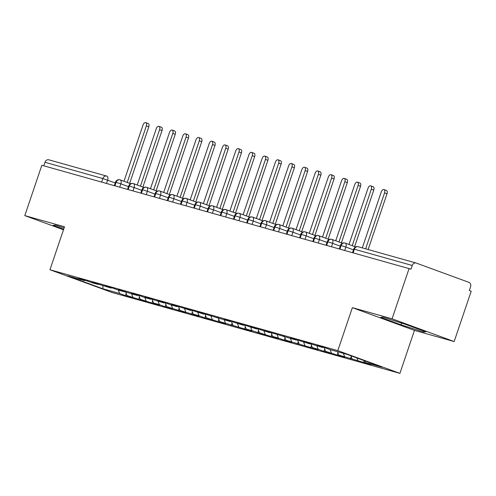 <?xml version="1.0" encoding="UTF-8"?>
<svg xmlns="http://www.w3.org/2000/svg" width="496" height="496" viewBox="0 0 496 496"><rect width="100%" height="100%" fill="white"/><g stroke="black" fill="none" stroke-linecap="round" stroke-linejoin="round"><path stroke-width="0.74" d="M454.162 341.546L392.069 318.804L352.365 307.65L414.458 330.386L454.162 341.546L471.2 291.202L469.321 290.513L470.561 286.837A3.646 3.001 105.7 0 0 468.906 282.354L416.225 263.06A3.646 3.001 105.7 0 0 416.045 263.004A3.646 3.001 105.7 0 0 412.238 265.472L410.992 269.154L41.838 165.267L24.8 215.611L63.488 229.778M414.458 330.386L399.906 373.37L112.046 292.491L49.953 269.756L337.813 350.635L399.906 373.37M365.248 362.483L382.056 367.201L347.064 354.386L330.255 349.668L324.421 347.529L317.006 345.445L322.84 347.584L303.775 341.725L309.603 343.864L297.947 340.089L290.538 338.012L296.372 340.144L264.07 330.572L269.898 332.711L258.242 328.935L250.833 326.852L256.668 328.991L245.012 325.215L237.596 323.132L243.431 325.271L231.775 321.501L224.366 319.418L230.194 321.551L197.892 311.978L203.726 314.117L192.07 310.341L184.661 308.258L190.489 310.397L178.833 306.621L171.424 304.544L177.258 306.677L171.43 305.04L165.602 302.907L158.187 300.824L164.021 302.957L144.956 297.104L150.784 299.237L144.962 297.606L139.128 295.467L131.719 293.384L137.553 295.523L131.725 293.886L118.482 289.664L124.316 291.803L118.494 290.166L112.66 288.027L105.251 285.95L111.079 288.083L92.014 282.23L97.848 284.363L92.02 282.726L86.192 280.593L78.777 278.51L84.611 280.649L67.803 275.925L102.802 288.74L119.61 293.465L125.438 295.597L132.854 297.681L127.019 295.542L138.675 299.317L146.084 301.401L140.256 299.262L151.912 303.037L159.321 305.121L153.487 302.982L159.315 304.618L165.143 306.751L172.558 308.834L166.724 306.702L185.789 312.554L179.961 310.422L199.026 316.274L193.192 314.135L199.02 315.772L204.848 317.911L212.263 319.994L206.429 317.855L218.085 321.631L225.494 323.708L219.666 321.575L251.968 331.148L246.134 329.015L251.956 330.646L265.199 334.868L259.371 332.729L271.027 336.505L278.436 338.588L272.602 336.449L278.43 338.086L284.258 340.225L291.673 342.302L285.839 340.169L318.141 349.742L312.306 347.603L318.134 349.24L323.962 351.379L331.378 353.462L325.543 351.323L337.199 355.099L344.608 357.182L338.78 355.043L371.082 364.616L365.248 362.483L364.634 360.821M357.839 360.4L356.953 358.013M352.011 358.763L350.92 355.799M344.602 356.68L343.375 353.35M338.78 355.043L337.547 351.714M322.84 347.584L323.404 347.243M331.365 352.96L330.131 349.624M325.543 351.323L324.111 347.442M309.603 343.864L310.167 343.523M318.134 349.24L316.901 345.904M312.306 347.603L310.874 343.722M296.372 340.144L296.93 339.803M304.897 345.526L303.664 342.184M299.076 343.889L297.637 340.002M283.135 336.424L283.7 336.09M291.66 341.806L290.427 338.464M285.839 340.169L284.406 336.288M269.898 332.711L270.463 332.37M278.43 338.086L277.196 334.744M272.602 336.449L271.169 332.568M256.668 328.991L257.226 328.65M265.193 334.366L263.959 331.03M259.371 332.729L257.932 328.848M243.431 325.271L243.995 324.93M251.956 330.646L250.722 327.31M246.134 329.015L244.702 325.128M230.194 321.551L230.758 321.21M238.725 326.932L237.491 323.59M232.897 325.295L231.465 321.414M216.963 317.831L217.521 317.496M225.488 323.212L224.254 319.87M219.666 321.575L218.228 317.694M203.726 314.117L204.29 313.776M212.251 319.492L211.017 316.15M206.429 317.855L204.997 313.974M190.489 310.397L191.053 310.056M199.02 315.772L197.786 312.437M193.192 314.135L191.76 310.254M177.258 306.677L177.816 306.336M185.783 312.058L184.549 308.717M179.961 310.422L178.523 306.534M164.021 302.957L164.585 302.616M172.546 308.338L171.312 304.997M166.724 306.702L165.292 302.82M150.784 299.237L151.348 298.902M159.315 304.618L158.081 301.277M153.487 302.982L152.055 299.1M137.553 295.523L138.111 295.182M146.078 300.898L144.844 297.563M140.256 299.262L138.818 295.38M124.316 291.803L124.88 291.462M132.841 297.178L131.607 293.843M127.019 295.542L125.587 291.66M111.079 288.083L111.643 287.742M101.643 182.075L102.833 178.541L44.969 162.279L43.772 165.813M44.969 162.279A3.646 3.001 -74.3 0 1 48.775 159.805A3.646 3.001 -74.3 0 1 48.955 159.867M119.61 293.465L118.377 290.123M102.802 288.74L103.063 285.64M97.848 284.363L98.406 284.028M392.069 318.804L409.113 268.466M49.953 269.756L64.505 226.771L24.8 215.611M352.365 307.65L337.813 350.635M64.12 227.912L55.385 225.122L53.165 225.364L63.68 229.214M380.73 317.403L401.047 324.837L423.578 332.035L425.797 331.793L405.48 324.353L382.949 317.155L380.73 317.403M84.611 280.649L85.176 280.308M125.438 295.597L126.207 293.341M120.168 179.881L130.665 183.725L120.144 179.868A3.646 2.058 110.1 0 0 120.125 179.862A3.646 3.001 105.7 0 0 120.082 179.85A3.646 3.001 105.7 0 0 119.945 179.806A3.646 3.001 105.7 0 0 116.138 182.28L114.942 185.808M138.675 299.317L139.438 297.061M151.912 303.037L152.675 300.774M165.143 306.751L165.912 304.494M178.38 310.471L179.143 308.214M191.617 314.191L192.38 311.934M204.848 317.911L205.617 315.654M218.085 321.631L218.848 319.368M231.322 325.345L232.085 323.088M244.553 329.065L245.322 326.808M257.79 332.785L258.552 330.528M271.027 336.505L271.789 334.242M284.258 340.225L285.026 337.962M297.495 343.939L298.257 341.682M310.732 347.659L311.494 345.402M323.962 351.379L324.731 349.122M337.199 355.099L337.962 352.836M350.436 358.813L351.199 356.556M363.667 362.533L364.293 360.697M141.72 190.352L134.112 187.569A3.646 2.058 110.1 0 0 133.381 183.588L143.902 187.445L133.399 183.594A3.646 2.058 110.1 0 0 133.362 183.582A3.646 3.001 105.7 0 0 133.319 183.57A3.646 3.001 105.7 0 0 133.182 183.526A3.646 3.001 105.7 0 0 129.369 186L128.179 189.528M154.95 194.072L147.349 191.289A3.646 2.058 110.1 0 0 146.618 187.308L157.139 191.158L146.636 187.314A3.646 2.058 110.1 0 0 146.599 187.302A3.646 3.001 105.7 0 0 146.556 187.283A3.646 3.001 105.7 0 0 146.413 187.24A3.646 3.001 105.7 0 0 142.606 189.714L141.41 193.248M159.873 191.034L170.37 194.878L159.848 191.028A3.646 2.058 110.1 0 1 159.848 191.028A3.646 3.001 105.7 0 0 159.786 191.003A3.646 3.001 105.7 0 0 159.65 190.96A3.646 3.001 105.7 0 0 155.843 193.434L154.647 196.968M173.104 194.754L183.607 198.598L173.085 194.748A3.646 2.058 110.1 0 1 173.085 194.748A3.646 3.001 105.7 0 0 173.023 194.723A3.646 3.001 105.7 0 0 172.887 194.68A3.646 3.001 105.7 0 0 169.08 197.154L167.884 200.682M186.341 198.474L196.844 202.318L186.322 198.462A3.646 2.058 110.1 0 1 186.322 198.462A3.646 3.001 105.7 0 0 186.26 198.443A3.646 3.001 105.7 0 0 186.118 198.4A3.646 3.001 105.7 0 0 182.311 200.874L181.114 204.402M199.578 202.188L210.075 206.038L199.559 202.182A3.646 2.058 110.1 0 1 199.559 202.182A3.646 3.001 105.7 0 0 199.491 202.163A3.646 3.001 105.7 0 0 199.355 202.12A3.646 3.001 105.7 0 0 195.548 204.588L194.351 208.122M212.809 205.908L223.312 209.752L212.79 205.902A3.646 2.058 110.1 0 1 212.79 205.902A3.646 3.001 105.7 0 0 212.728 205.877A3.646 3.001 105.7 0 0 212.592 205.834A3.646 3.001 105.7 0 0 208.785 208.308L207.588 211.842M226.046 209.628L236.549 213.472L226.027 209.622A3.646 2.058 110.1 0 1 226.027 209.622A3.646 3.001 105.7 0 0 225.965 209.597A3.646 3.001 105.7 0 0 225.823 209.554A3.646 3.001 105.7 0 0 222.016 212.028L220.819 215.562M239.283 213.348L249.779 217.192L239.264 213.342A3.646 2.058 110.1 0 0 239.239 213.33A3.646 3.001 105.7 0 0 239.196 213.317A3.646 3.001 105.7 0 0 239.06 213.274A3.646 3.001 105.7 0 0 235.253 215.748L234.056 219.275M252.514 217.068L263.016 220.912L252.495 217.056A3.646 2.058 110.1 0 0 252.476 217.05A3.646 3.001 105.7 0 0 252.433 217.037A3.646 3.001 105.7 0 0 252.297 216.994A3.646 3.001 105.7 0 0 248.49 219.468L247.293 222.995M265.751 220.782L276.253 224.632L265.732 220.776A3.646 2.058 110.1 0 0 265.713 220.77A3.646 3.001 105.7 0 0 265.67 220.757A3.646 3.001 105.7 0 0 265.527 220.708A3.646 3.001 105.7 0 0 261.721 223.181L260.524 226.715M278.988 224.502L289.484 228.346L278.969 224.496A3.646 2.058 110.1 0 0 278.944 224.49A3.646 3.001 105.7 0 0 278.901 224.471A3.646 3.001 105.7 0 0 278.764 224.428A3.646 3.001 105.7 0 0 274.958 226.901L273.761 230.435M300.539 234.974L292.931 232.19A3.646 2.058 110.1 0 0 292.2 228.216L302.721 232.066L292.218 228.222A3.646 2.058 110.1 0 0 292.181 228.21A3.646 3.001 105.7 0 0 292.138 228.191A3.646 3.001 105.7 0 0 292.001 228.148A3.646 3.001 105.7 0 0 288.195 230.621L286.998 234.155M313.776 238.694L306.168 235.91A3.646 2.058 110.1 0 0 305.437 231.93L315.958 235.786L305.455 231.942A3.646 2.058 110.1 0 0 305.418 231.923A3.646 3.001 105.7 0 0 305.375 231.911A3.646 3.001 105.7 0 0 305.232 231.868A3.646 3.001 105.7 0 0 301.425 234.341L300.229 237.869M327.007 242.414L319.405 239.63A3.646 2.058 110.1 0 0 318.674 235.65L329.189 239.506L318.692 235.656A3.646 2.058 110.1 0 0 318.649 235.643A3.646 3.001 105.7 0 0 318.606 235.631A3.646 3.001 105.7 0 0 318.469 235.588A3.646 3.001 105.7 0 0 314.662 238.061L313.466 241.589M340.244 246.134L332.636 243.35A3.646 2.058 110.1 0 0 331.905 239.37L342.426 243.22L331.923 239.376A3.646 2.058 110.1 0 0 331.886 239.363A3.646 3.001 105.7 0 0 331.843 239.345A3.646 3.001 105.7 0 0 331.706 239.301A3.646 3.001 105.7 0 0 327.899 241.775L326.703 245.309M353.481 249.854L345.873 247.064A3.646 2.058 110.1 0 0 345.142 243.09L355.663 246.94L345.16 243.096A3.646 2.058 110.1 0 0 345.123 243.083A3.646 3.001 105.7 0 0 345.08 243.065A3.646 3.001 105.7 0 0 344.937 243.021A3.646 3.001 105.7 0 0 341.13 245.495L339.934 249.029M401.624 323.125L401.047 324.837M423.894 331.099L423.578 332.035M145.725 122.63L148.174 123.523A3.038 1.717 110.1 0 1 148.781 126.84L146.332 125.941A3.038 1.717 -69.9 0 0 145.725 122.63A3.038 1.717 -69.9 0 0 143.028 125.011L123.981 181.276M148.781 126.84L129.654 183.353M146.332 125.941L127.205 182.454M158.962 126.344L161.405 127.243A3.038 1.717 110.1 0 1 162.018 130.56L159.569 129.661A3.038 1.717 -69.9 0 0 158.962 126.344A3.038 1.717 -69.9 0 0 156.259 128.731L137.218 184.996M162.018 130.56L142.885 187.073M159.569 129.661L140.442 186.174M172.193 130.064L174.642 130.963A3.038 1.717 110.1 0 1 175.249 134.273L172.806 133.381A3.038 1.717 -69.9 0 0 172.193 130.064A3.038 1.717 -69.9 0 0 169.496 132.451L150.455 188.716M175.249 134.273L156.122 190.786M172.806 133.381L153.673 189.894M185.43 133.784L187.879 134.676A3.038 1.717 110.1 0 1 188.486 137.993L186.037 137.101A3.038 1.717 -69.9 0 0 185.43 133.784A3.038 1.717 -69.9 0 0 182.733 136.171L163.686 192.429M188.486 137.993L169.359 194.506M186.037 137.101L166.91 193.614M198.667 137.504L201.109 138.396A3.038 1.717 110.1 0 1 201.723 141.713L199.274 140.814A3.038 1.717 -69.9 0 0 198.667 137.504A3.038 1.717 -69.9 0 0 195.963 139.884L176.923 196.149M201.723 141.713L182.59 198.226M199.274 140.814L180.147 197.334M211.897 141.217L214.346 142.116A3.038 1.717 110.1 0 1 214.954 145.433L212.511 144.534A3.038 1.717 -69.9 0 0 211.897 141.217A3.038 1.717 -69.9 0 0 209.2 143.604L190.16 199.869M214.954 145.433L195.827 201.946M212.511 144.534L193.384 201.047M225.134 144.937L227.583 145.836A3.038 1.717 110.1 0 1 228.191 149.147L225.748 148.254A3.038 1.717 -69.9 0 0 225.134 144.937A3.038 1.717 -69.9 0 0 222.437 147.324L203.391 203.589M228.191 149.147L209.064 205.666M225.748 148.254L206.615 204.767M238.371 148.657L240.814 149.556A3.038 1.717 110.1 0 1 241.428 152.867L238.979 151.974A3.038 1.717 -69.9 0 0 238.371 148.657A3.038 1.717 -69.9 0 0 235.674 151.044L216.628 207.309M241.428 152.867L222.295 209.38M238.979 151.974L219.852 208.487M251.602 152.377L254.051 153.27A3.038 1.717 110.1 0 1 254.659 156.587L252.216 155.694A3.038 1.717 -69.9 0 0 251.602 152.377A3.038 1.717 -69.9 0 0 248.905 154.764L229.865 211.023M254.659 156.587L235.532 213.1M252.216 155.694L233.089 212.207M264.839 156.097L267.288 156.99A3.038 1.717 110.1 0 1 267.896 160.307L265.453 159.408A3.038 1.717 -69.9 0 0 264.839 156.097A3.038 1.717 -69.9 0 0 262.142 158.478L243.096 214.743M267.896 160.307L248.769 216.82M265.453 159.408L246.32 215.927M278.076 159.811L280.519 160.71A3.038 1.717 110.1 0 1 281.133 164.027L278.684 163.128A3.038 1.717 -69.9 0 0 278.076 159.811A3.038 1.717 -69.9 0 0 275.379 162.198L256.333 218.463M281.133 164.027L262 220.54M278.684 163.128L259.557 219.641M291.307 163.531L293.756 164.43A3.038 1.717 110.1 0 1 294.364 167.741L291.921 166.848A3.038 1.717 -69.9 0 0 291.307 163.531A3.038 1.717 -69.9 0 0 288.61 165.918L269.57 222.183M294.364 167.741L275.237 224.26M291.921 166.848L272.794 223.361M304.544 167.251L306.993 168.144A3.038 1.717 110.1 0 1 307.601 171.461L305.158 170.568A3.038 1.717 -69.9 0 0 304.544 167.251A3.038 1.717 -69.9 0 0 301.847 169.638L282.801 225.897M307.601 171.461L288.474 227.974M305.158 170.568L286.025 227.081M317.781 170.971L320.224 171.864A3.038 1.717 110.1 0 1 320.838 175.181L318.389 174.282A3.038 1.717 -69.9 0 0 317.781 170.971A3.038 1.717 -69.9 0 0 315.084 173.358L296.038 229.617M320.838 175.181L301.704 231.694M318.389 174.282L299.262 230.801M331.012 174.691L333.461 175.584A3.038 1.717 110.1 0 1 334.068 178.901L331.626 178.002A3.038 1.717 -69.9 0 0 331.012 174.691A3.038 1.717 -69.9 0 0 328.315 177.072L309.275 233.337M334.068 178.901L314.941 235.414M331.626 178.002L312.499 234.515M344.249 178.405L346.698 179.304A3.038 1.717 110.1 0 1 347.305 182.621L344.863 181.722A3.038 1.717 -69.9 0 0 344.249 178.405A3.038 1.717 -69.9 0 0 341.552 180.792L322.505 237.057M347.305 182.621L328.178 239.134M344.863 181.722L325.729 238.235M357.486 182.125L359.929 183.024A3.038 1.717 110.1 0 1 360.542 186.335L358.093 185.442A3.038 1.717 -69.9 0 0 357.486 182.125A3.038 1.717 -69.9 0 0 354.789 184.512L335.742 240.777M360.542 186.335L341.409 242.854M358.093 185.442L338.966 241.955M370.717 185.845L373.166 186.738A3.038 1.717 110.1 0 1 373.773 190.055L371.33 189.162A3.038 1.717 -69.9 0 0 370.717 185.845A3.038 1.717 -69.9 0 0 368.02 188.232L348.979 244.491M373.773 190.055L354.646 246.568M371.33 189.162L352.203 245.675M383.954 189.565L386.403 190.458A3.038 1.717 110.1 0 1 387.01 193.775L384.567 192.876A3.038 1.717 -69.9 0 0 383.954 189.565A3.038 1.717 -69.9 0 0 381.257 191.946L362.316 247.907M387.01 193.775L368.137 249.538M384.567 192.876L365.626 248.837M106.993 176.185L106.913 176.154A3.646 2.058 110.1 0 1 107.644 180.135L106.522 183.446M115.246 182.919L102.833 178.541A3.646 3.001 -74.3 0 1 106.646 176.068A3.646 3.001 -74.3 0 1 106.826 176.13A3.646 2.058 110.1 0 1 106.913 176.154A3.646 3.646 0 0 0 106.646 176.068L48.775 159.805M412.238 265.472L354.367 249.215L353.171 252.749M358.354 246.797A3.646 3.001 105.7 0 0 358.174 246.741A3.646 3.001 105.7 0 0 354.367 249.215L353.741 249.079L352.557 252.576M119.945 179.806A3.646 3.646 0 0 0 115.512 182.144L120.875 183.849L119.753 187.166M128.483 186.632L120.881 183.849A3.646 2.058 110.1 0 0 120.144 179.868L120.082 179.85M133.182 183.526A3.646 3.646 0 0 0 128.743 185.864L134.112 187.569L132.99 190.879M146.413 187.24A3.646 3.646 0 0 0 141.98 189.584L147.349 191.289L146.227 194.599M168.187 197.792L160.586 195.002L159.458 198.319M181.424 201.506L173.817 198.722L172.695 202.039M194.655 205.226L187.054 202.442L185.932 205.753M207.892 208.946L200.285 206.162L199.169 209.473M221.129 212.666L213.522 209.882L212.4 213.193M234.36 216.386L226.759 213.596L225.637 216.913M247.597 220.1L239.99 217.316L238.874 220.633M260.834 223.82L253.227 221.036L252.104 224.347M274.065 227.54L266.464 224.756L265.341 228.067M287.302 231.26L279.694 228.476L278.578 231.787M292.001 228.148A3.646 3.646 0 0 0 287.562 230.485L292.931 232.196L291.809 235.507M305.232 231.868A3.646 3.646 0 0 0 300.799 234.205L306.168 235.91L305.046 239.227M318.469 235.588A3.646 3.646 0 0 0 314.036 237.925L319.399 239.63L318.283 242.941M331.706 239.301A3.646 3.646 0 0 0 327.267 241.645L332.636 243.35L331.514 246.661M344.937 243.021A3.646 3.646 0 0 0 340.504 245.359L345.873 247.07L344.751 250.381M159.65 190.96A3.646 3.646 0 0 0 155.217 193.297L160.58 195.009M172.887 194.68A3.646 3.646 0 0 0 168.448 197.017L173.817 198.722A3.646 2.058 110.1 0 0 173.085 194.748L173.023 194.723M159.786 191.003L159.848 191.028A3.646 2.058 110.1 0 1 160.586 195.002M186.118 198.4A3.646 3.646 0 0 0 181.685 200.737L187.054 202.442A3.646 2.058 110.1 0 0 186.322 198.462L186.26 198.443M199.355 202.12A3.646 3.646 0 0 0 194.922 204.457L200.285 206.162A3.646 2.058 110.1 0 0 199.559 202.182L199.491 202.163M212.592 205.834A3.646 3.646 0 0 0 208.153 208.177L213.522 209.882A3.646 2.058 110.1 0 0 212.79 205.902L212.728 205.877M225.823 209.554A3.646 3.646 0 0 0 221.39 211.891L226.759 213.602A3.646 2.058 110.1 0 0 226.027 209.622L225.965 209.597M239.06 213.274A3.646 3.646 0 0 0 234.627 215.611L239.99 217.316A3.646 2.058 110.1 0 0 239.264 213.342L239.196 213.317M252.297 216.994A3.646 3.646 0 0 0 247.857 219.331L253.227 221.036A3.646 2.058 110.1 0 0 252.495 217.056L252.433 217.037M265.527 220.708A3.646 3.646 0 0 0 261.094 223.051L266.464 224.756A3.646 2.058 110.1 0 0 265.732 220.776L265.67 220.757M278.764 224.428A3.646 3.646 0 0 0 274.331 226.771L279.694 228.476M278.901 224.471L278.969 224.496A3.646 2.058 110.1 0 1 279.701 228.476M353.741 249.079A3.646 3.646 0 0 1 358.174 246.741L416.045 263.004M115.512 182.144L114.328 185.634M128.743 185.864L127.559 189.354M141.98 189.584L140.796 193.074M155.217 193.297L154.033 196.794M168.448 197.017L167.27 200.514M181.685 200.737L180.501 204.228M194.922 204.457L193.738 207.948M208.153 208.177L206.975 211.668M221.39 211.891L220.205 215.388M234.627 215.611L233.442 219.108M247.857 219.331L246.679 222.822M261.094 223.051L259.91 226.542M274.331 226.771L273.147 230.262M287.562 230.485L286.384 233.982M300.799 234.205L299.615 237.696M314.036 237.925L312.852 241.416M327.267 241.645L326.089 245.136M340.504 245.359L339.32 248.856"/></g></svg>
